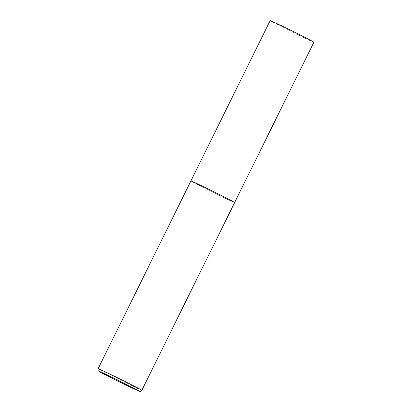 <?xml version="1.0" encoding="UTF-8"?>
<svg xmlns="http://www.w3.org/2000/svg" width="412" height="412" viewBox="0 0 412 412"><rect width="100%" height="100%" fill="white"/><g stroke="black" fill="none" stroke-linecap="round" stroke-linejoin="round"><path stroke-width="0.31" stroke-dasharray="2.06 1.54" d="M234.212 202.436A24.396 0.438 26.3 0 1 210.496 191.111A24.396 0.438 26.3 0 1 190.911 180.945A24.396 0.438 -153.7 0 0 208.431 190.081A24.396 0.438 -153.7 0 0 234.644 202.56M313.892 42.215A24.396 0.438 26.3 0 1 313.46 42.096A24.396 0.438 26.3 0 1 289.744 30.766A24.396 0.438 26.3 0 1 270.154 20.6M98.118 368.688A24.396 0.438 -153.7 0 0 115.643 377.83A24.396 0.438 -153.7 0 0 141.857 390.308"/><path stroke-width="0.62" d="M234.644 202.56L313.892 42.215A24.396 0.438 26.3 0 0 294.302 32.048A24.396 0.438 26.3 0 0 270.591 20.724A24.396 0.438 26.3 0 0 270.154 20.6L98.118 368.688A24.396 0.438 -153.7 0 1 124.331 381.167A24.396 0.438 -153.7 0 1 141.857 390.308L234.644 202.56A24.396 0.438 -153.7 0 0 217.124 193.419A24.396 0.438 -153.7 0 0 190.911 180.945A24.396 0.438 26.3 0 1 191.343 181.064A24.396 0.438 26.3 0 1 215.059 192.394A24.396 0.438 26.3 0 1 234.644 202.56A24.396 0.438 26.3 0 1 234.212 202.436M98.118 368.688C98.01 370.434 98.169 371.222 98.607 371.063L115.118 379.709A22.444 0.402 -153.7 0 0 138.839 391.081A22.444 0.402 -153.7 0 0 123.121 382.784A22.444 0.402 -153.7 0 0 99.405 371.418A22.444 0.402 -153.7 0 0 115.123 379.715L138.422 390.916C140.621 391.369 139.565 392.209 141.857 390.308"/></g></svg>
